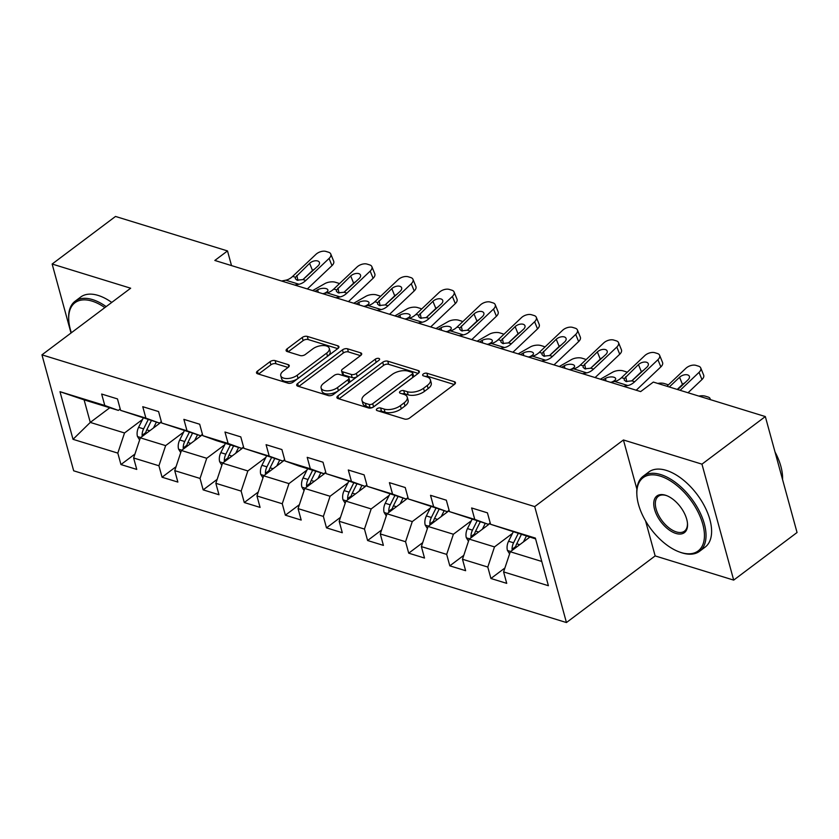 <?xml version="1.0" encoding="UTF-8"?>
<svg xmlns="http://www.w3.org/2000/svg" width="839" height="839" viewBox="0 0 839 839"><rect width="100%" height="100%" fill="white"/><g stroke="black" fill="none" stroke-linecap="round" stroke-linejoin="round"><path stroke-width="1.26" d="M377.057 408.729A2.58 1.29 -15.3 0 0 376.386 409.977A2.58 1.29 -15.3 0 0 377.131 410.596L404.608 419.06A3.681 1.846 -15.3 0 0 409.684 417.99L454.476 384.356A3.681 1.846 -15.3 0 0 455.441 382.584A3.681 1.846 -15.3 0 0 454.371 381.693L426.894 373.229A2.58 1.29 -15.3 0 0 423.338 373.974A2.58 1.29 -15.3 0 0 422.657 375.222A2.58 1.29 -15.3 0 0 423.412 375.841L426.967 376.942A11.798 5.915 -15.3 0 1 430.376 379.805A11.798 5.915 -15.3 0 1 427.282 385.468L423.548 388.268A11.798 5.915 -15.3 0 1 407.314 391.698L403.748 390.607A2.58 1.29 -15.3 0 0 400.203 391.352A2.58 1.29 -15.3 0 0 399.521 392.6A2.58 1.29 -15.3 0 0 400.266 393.218L403.821 394.32A11.798 5.915 -15.3 0 1 407.24 397.183A11.798 5.915 -15.3 0 1 404.136 402.846L400.413 405.646A11.798 5.915 -15.3 0 1 384.168 409.075L380.612 407.985A2.58 1.29 -15.3 0 0 377.057 408.729M275.108 360.602A3.681 1.846 -15.3 0 0 270.032 361.682L257.468 371.111A3.681 1.846 -15.3 0 0 256.503 372.883A3.681 1.846 -15.3 0 0 257.563 373.774L288.092 383.182A3.681 1.846 -15.3 0 0 293.168 382.102L337.949 348.468A3.681 1.846 -15.3 0 0 338.914 346.706A3.681 1.846 -15.3 0 0 337.844 345.804L307.326 336.408A3.681 1.846 -15.3 0 0 302.25 337.477L287.074 348.877A3.681 1.846 -15.3 0 0 286.109 350.65A3.681 1.846 -15.3 0 0 287.179 351.541L300.236 355.568A3.681 1.846 -15.3 0 0 305.312 354.498L312.842 348.846A9.858 4.95 -15.3 0 1 322.732 345.542A9.858 4.95 -15.3 0 1 329.266 348.374A9.858 4.95 -15.3 0 1 326.675 353.104L297.195 375.243A9.858 4.95 -15.3 0 1 287.305 378.546A9.858 4.95 -15.3 0 1 280.761 375.715A9.858 4.95 -15.3 0 1 283.351 370.985L288.27 367.293A3.681 1.846 -15.3 0 0 289.235 365.521A3.681 1.846 -15.3 0 0 288.165 364.629L275.108 360.602L275.968 363.738A3.681 1.846 -15.3 0 0 270.892 364.808L258.548 374.079M130.664 288.217L52.144 264.033L115.509 216.452L227.505 250.934L214.826 260.457L640.66 391.593L653.34 382.07L765.325 416.564L701.96 464.156L623.429 439.972L534.716 506.599L41.95 354.845L130.664 288.217M337.907 395.882A3.681 1.846 -15.3 0 0 336.942 397.655A3.681 1.846 -15.3 0 0 338.012 398.556L368.531 407.953A3.681 1.846 -15.3 0 0 373.607 406.884L418.388 373.25A3.681 1.846 -15.3 0 0 419.353 371.478A3.681 1.846 -15.3 0 0 418.294 370.576L387.765 361.179A3.681 1.846 -15.3 0 0 382.699 362.249L337.907 395.882L338.694 398.766M328.311 395.568L297.793 386.16A3.681 1.846 -15.3 0 1 296.723 385.269A3.681 1.846 -15.3 0 1 297.688 383.496L342.469 349.863A3.681 1.846 -15.3 0 1 347.545 348.793L360.613 352.82A3.681 1.846 -15.3 0 1 361.682 353.712A3.681 1.846 -15.3 0 1 360.707 355.484L342.543 369.118A3.681 1.846 -15.3 0 0 341.578 370.89A3.681 1.846 -15.3 0 0 342.648 371.792L351.31 374.456A3.681 1.846 -15.3 0 0 356.386 373.386L375.295 359.186A2.58 1.29 -15.3 0 1 377.886 358.316A2.58 1.29 -15.3 0 1 379.595 359.061A2.58 1.29 -15.3 0 1 378.913 360.298L333.387 394.498A3.681 1.846 -15.3 0 1 328.311 395.568M534.716 506.599L566.44 622.548L73.675 470.805L41.95 354.845M134.943 454.046L120.952 464.554L136.757 469.421L133.632 457.989L158.928 465.771L162.053 477.213L177.868 482.079L174.743 470.648L200.039 478.44L203.164 489.871L218.979 494.748L215.843 483.306L241.139 491.098L244.275 502.53L260.08 507.406L256.954 495.964L282.25 503.757L285.375 515.188L301.191 520.065L298.065 508.623L323.361 516.415L326.486 527.857L342.302 532.723L339.166 521.281L364.462 529.073L367.597 540.515L383.402 545.381L380.277 533.94L405.573 541.732L408.708 553.174L424.513 558.04L421.388 546.598L446.684 554.39L449.809 565.832L465.624 570.698L462.488 559.256L487.795 567.049L490.92 578.491L506.725 583.357L503.599 571.915L548.402 585.716L535.366 538.082L490.574 524.281L487.438 512.849L471.633 507.973L474.759 519.414L488.329 524.333L449.463 511.622L446.327 500.191L430.522 495.314L433.648 506.756L447.218 511.675L408.352 498.964L405.227 487.522L389.411 482.656L392.547 494.098L406.107 499.016L367.241 486.305L364.116 474.864L348.3 469.997L351.436 481.439L365.007 486.358L326.14 473.647L323.005 462.205L307.2 457.339L310.325 468.781L323.896 473.699L298.6 465.907L285.029 460.989L281.904 449.547L266.089 444.68L269.214 456.122L282.785 461.041L243.918 448.33L240.793 436.888L224.978 432.022L228.114 443.464L241.684 448.383L216.378 440.59L202.818 435.672L199.682 424.23L183.877 419.364L187.003 430.795L200.573 435.724L161.707 423.013L158.581 411.571L142.766 406.705L145.892 418.137L159.462 423.066L120.596 410.355L117.47 398.913L101.655 394.047L104.791 405.478L118.351 410.397L84.099 399.857L90.276 422.416L124.529 432.966L142.525 419.458M120.952 464.554L117.817 453.112L73.024 439.321L59.989 391.687L104.791 405.478M120.596 410.355L145.892 418.137M161.707 423.013L187.003 430.795M202.818 435.672L228.114 443.464M243.918 448.33L269.214 456.122M285.029 460.989L310.325 468.781M326.14 473.647L351.436 481.439M367.241 486.305L392.547 494.098M408.352 498.964L433.648 506.756M449.463 511.622L474.759 519.414M183.626 432.116L165.64 445.624L140.344 437.832L161.434 421.996M161.34 421.66L159.462 423.066M140.344 437.832L133.632 457.989M165.64 445.624L158.928 465.771M224.737 444.775L206.74 458.283L181.444 450.491L202.535 434.654M202.44 434.319L200.573 435.724M181.444 450.491L174.743 470.648M206.74 458.283L200.039 478.44M265.848 457.433L247.851 470.941L222.555 463.149L243.646 447.313M243.551 446.977L241.684 448.383M222.555 463.149L215.843 483.306M247.851 470.941L241.139 491.098M306.948 470.092L288.962 483.6L263.666 475.818L284.757 459.971M284.662 459.636L282.785 461.041M263.666 475.818L256.954 495.964M288.962 483.6L282.25 503.757M348.059 482.75L330.073 496.258L304.767 488.476L325.857 472.63M325.763 472.294L323.896 473.699M304.767 488.476L298.065 508.623M330.073 496.258L323.361 516.415M389.17 495.409L371.174 508.927L345.878 501.135L366.968 485.299M366.874 484.952L365.007 486.358M345.878 501.135L339.166 521.281M371.174 508.927L364.462 529.073M430.281 508.067L412.285 521.585L386.989 513.793L408.079 497.957M407.985 497.611L406.107 499.016M386.989 513.793L380.277 533.94M412.285 521.585L405.573 541.732M471.382 520.725L453.396 534.244L428.089 526.452L449.18 510.615M449.096 510.269L447.218 511.675M428.089 526.452L421.388 546.598M453.396 534.244L446.684 554.39M512.493 533.384L494.496 546.902L469.2 539.11L490.291 523.274M490.196 522.928L488.329 524.333M469.2 539.11L462.488 559.256M494.496 546.902L487.795 567.049M541.763 561.459L510.311 551.768L529.818 537.117M535.586 538.89L490.574 524.281M510.311 551.768L503.599 571.915M645.569 520.904L655.154 555.921L733.685 580.106L701.96 464.156M733.685 580.106L797.05 532.513L765.325 416.564M52.144 264.033L71.011 333.02M655.154 555.921L566.44 622.548M231.512 265.596L227.505 250.934M109.783 407.764L90.276 422.416L73.024 439.321M120.229 408.992L118.351 410.397M59.989 391.687L84.099 399.857M124.529 432.966L117.817 453.112M504.91 567.982L490.92 578.491M463.799 555.324L449.809 565.832M422.699 542.665L408.708 553.174M381.588 530.007L367.597 540.515M340.477 517.348L326.486 527.857M299.376 504.679L285.375 515.188M258.265 492.021L244.275 502.53M217.154 479.363L203.164 489.871M176.054 466.704L162.053 477.213M623.429 439.972L636.885 489.147M379.197 411.236A2.58 1.29 -15.3 0 1 381.472 411.12L385.028 412.211A11.798 5.915 -15.3 0 0 401.262 408.782L400.413 405.646M407.24 397.183L408.1 400.318A11.798 5.915 -15.3 0 1 404.996 405.982L401.262 408.782M430.376 379.805L431.236 382.941A11.798 5.915 -15.3 0 1 428.131 388.604L424.408 391.404A11.798 5.915 -15.3 0 1 408.163 394.833L404.608 393.743A2.58 1.29 -15.3 0 0 402.332 393.858M454.245 384.524L427.743 376.365A2.58 1.29 -15.3 0 0 425.467 376.48M418.168 373.407L388.625 364.315A3.681 1.846 -15.3 0 0 383.549 365.385L338.987 398.85M369.17 404.461A2.58 1.29 -15.3 0 0 372.715 403.706L412.033 374.184A2.58 1.29 -15.3 0 0 412.704 372.946A2.58 1.29 -15.3 0 0 411.959 372.317L408.215 371.163A11.798 5.915 -15.3 0 0 391.97 374.593L365.101 394.77A11.798 5.915 -15.3 0 0 361.997 400.434A11.798 5.915 -15.3 0 0 365.416 403.307L369.17 404.461L370.02 407.597A2.58 1.29 -15.3 0 0 373.575 406.842L372.715 403.706M412.704 372.946L413.564 376.082A2.58 1.29 -15.3 0 1 412.893 377.319L373.575 406.842M361.997 400.434L362.857 403.569A11.798 5.915 -15.3 0 0 366.276 406.433L365.416 403.307M370.02 407.597L366.276 406.433M298.768 386.464L343.329 352.999L342.469 349.863M360.487 355.652L348.405 351.929A3.681 1.846 -15.3 0 0 343.329 352.999M341.578 370.89L342.438 374.026A3.681 1.846 -15.3 0 0 343.497 374.918L352.17 377.592A3.681 1.846 -15.3 0 0 357.246 376.522L376.155 362.322L375.295 359.186M323.697 383.276A9.858 4.95 -15.3 0 0 321.106 388.006A9.858 4.95 -15.3 0 0 327.65 390.838A9.858 4.95 -15.3 0 0 337.54 387.534L347.923 379.742A3.681 1.846 -15.3 0 0 348.898 377.969A3.681 1.846 -15.3 0 0 347.828 377.068L339.166 374.404A3.681 1.846 -15.3 0 0 334.09 375.473L323.697 383.276M321.106 388.006L321.966 391.142A9.858 4.95 -15.3 0 0 328.5 393.973A9.858 4.95 -15.3 0 0 338.39 390.67L337.54 387.534M348.898 377.969L349.748 381.105A3.681 1.846 -15.3 0 1 348.783 382.867L338.39 390.67M288.05 367.461L275.968 363.738M280.761 375.715L281.621 378.85A9.858 4.95 -15.3 0 0 288.155 381.672A9.858 4.95 -15.3 0 0 298.055 378.379L297.195 375.243M329.266 348.374L330.126 351.51A9.858 4.95 -15.3 0 1 327.535 356.239L298.055 378.379M337.729 348.636L308.186 339.543A3.681 1.846 -15.3 0 0 303.11 340.613L288.155 351.845M523.442 541.9L526.368 536.048M509.598 553.908L507.396 550.321A9.953 6.754 -72.9 0 1 508.57 541.26L513.185 531.989M515.408 547.94A9.953 6.754 -72.9 0 1 516.74 543.766L521.355 534.506M698.897 396.102A7.509 3.23 -9 0 1 705.326 396.176L707.969 396.994A7.509 3.23 -9 0 1 710.14 398.808L710.266 399.605M710.067 399.542A7.509 3.23 -9 0 0 710.14 398.808M518.198 533.531L513.583 542.802A9.953 6.754 107.1 0 0 512.073 549.272L512.283 550.29M666.932 386.255L685.862 368.321A7.509 4.237 -22.1 0 1 695.951 365.374L698.583 366.192A7.509 4.237 -22.1 0 1 700.722 367.922A7.509 4.237 -22.1 0 1 699.034 372.369L680.104 390.313M688.022 392.757L701.96 379.553L699.034 372.369M700.722 367.922L703.648 375.096A7.509 4.237 157.9 0 1 701.96 379.553M684.844 382.846A6.009 3.398 -22.1 0 0 682.485 384.44L677.22 389.432M669.302 386.989L679.569 377.256A6.009 3.398 157.9 0 1 687.634 374.907A6.009 3.398 157.9 0 1 689.354 376.292A6.009 3.398 157.9 0 1 688.001 379.857L677.734 389.59M681.1 552.544A45.82 24.572 -126.9 0 0 702.788 524.207A45.82 24.572 -126.9 0 0 660.178 476.08A45.82 24.572 -126.9 0 0 636.906 495.388A45.82 24.572 -126.9 0 0 679.412 551.978A45.82 24.572 -126.9 0 0 681.1 552.544M636.906 495.388L636.843 494.349A46.942 25.17 53.1 0 1 643.209 476.206A46.942 25.17 53.1 0 1 660.681 474.57A46.942 25.17 53.1 0 1 699.338 511.119A46.942 25.17 53.1 0 1 699.59 551.275A46.942 25.17 53.1 0 1 682.117 552.911A46.942 25.17 53.1 0 1 680.387 552.335L679.412 551.978M675.867 533.426A22.905 12.281 53.1 0 1 654.567 509.357A22.905 12.281 53.1 0 1 665.411 495.199A22.905 12.281 53.1 0 1 666.25 495.482A22.905 12.281 53.1 0 1 687.508 523.777A22.905 12.281 53.1 0 1 675.867 533.426M666.753 495.671A21.783 11.683 -126.9 0 0 666.428 495.566A21.783 11.683 -126.9 0 0 658.321 496.321A21.783 11.683 -126.9 0 0 658.437 514.957A21.783 11.683 -126.9 0 0 676.37 531.916A21.783 11.683 -126.9 0 0 684.477 531.16A21.783 11.683 -126.9 0 0 687.456 523.242M775.016 451.969A46.942 25.17 53.1 0 1 782.556 479.52M643.209 476.206L648.788 472.011A46.942 25.17 53.1 0 1 666.26 470.375A46.942 25.17 53.1 0 1 704.907 506.934A46.942 25.17 53.1 0 1 705.169 547.091L699.59 551.275M104.854 307.609A45.82 24.572 -126.9 0 0 92.049 301.117A45.82 24.572 -126.9 0 0 68.777 320.435A45.82 24.572 -126.9 0 0 71.367 332.758M68.777 320.435L68.714 319.397A46.942 25.17 53.1 0 1 75.08 301.243A46.942 25.17 53.1 0 1 92.552 299.607A46.942 25.17 53.1 0 1 106.175 306.613M75.08 301.243L80.659 297.058A46.942 25.17 53.1 0 1 98.132 295.422A46.942 25.17 53.1 0 1 111.755 302.428M488.35 524.732L488.676 524.071M482.341 529.241L485.257 523.389M468.487 541.249L466.295 537.663A9.953 6.754 -72.9 0 1 467.47 528.601L472.084 519.331M474.297 535.282A9.953 6.754 -72.9 0 1 475.629 531.108L480.244 521.848M657.786 383.444A7.509 3.23 -9 0 1 664.226 383.517L666.858 384.335A7.509 3.23 -9 0 1 668.253 384.996M477.087 520.872L472.472 530.143A9.953 6.754 107.1 0 0 470.962 536.614L471.182 537.621M447.239 512.073L447.565 511.412M441.23 516.583L444.146 510.731M427.387 528.591L425.184 525.004A9.953 6.754 -72.9 0 1 426.359 515.933L430.973 506.672M600.399 379.197L612.596 372.233A7.509 3.23 -9 0 1 623.115 370.859L625.747 371.677A7.509 3.23 -9 0 1 627.153 372.338M433.186 522.624A9.953 6.754 -72.9 0 1 434.529 518.45L439.143 509.189M605.936 380.896L605.527 378.347L602.769 379.92M605.527 378.347A6.009 2.59 171 0 1 613.949 377.246A6.009 2.59 171 0 1 615.679 378.704A6.009 2.59 171 0 1 613.97 380.937L612.197 381.955M435.976 508.214L431.361 517.474A9.953 6.754 107.1 0 0 429.862 523.956L430.071 524.962M610.467 382.29L614.662 381.472A18.773 12.753 107.1 0 0 621.521 377.676L644.751 355.652A7.509 4.237 -22.1 0 1 654.84 352.716L657.472 353.523A7.509 4.237 -22.1 0 1 659.611 355.264A7.509 4.237 -22.1 0 1 657.933 359.711L634.693 381.735L631.861 380.864L625.925 381.472L624.174 379.962L624.363 378.546L638.458 364.598A6.009 3.398 157.9 0 1 646.523 362.249A6.009 3.398 157.9 0 1 648.243 363.633A6.009 3.398 157.9 0 1 646.89 367.199L631.861 380.864M636.151 390.198A28.169 19.119 107.1 0 0 637.619 388.908L660.849 366.895L657.933 359.711M623.639 386.349L627.834 385.531A18.773 12.753 107.1 0 0 634.693 381.735M659.611 355.264L662.537 362.438A7.509 4.237 157.9 0 1 660.849 366.895M643.733 370.188A6.009 3.398 -22.1 0 0 641.384 371.782L631.736 380.916M569.356 369.632L573.551 368.814A18.773 12.753 107.1 0 0 580.41 365.017L603.65 342.994A7.509 4.237 -22.1 0 1 613.729 340.057L616.361 340.865A7.509 4.237 -22.1 0 1 618.511 342.595A7.509 4.237 -22.1 0 1 616.822 347.052L593.582 369.076L590.75 368.206L584.825 368.814L583.074 367.304L583.252 365.888L597.347 351.94A6.009 3.398 157.9 0 1 605.422 349.59A6.009 3.398 157.9 0 1 607.132 350.975A6.009 3.398 157.9 0 1 605.779 354.54L590.75 368.206M595.04 377.54A28.169 19.119 107.1 0 0 596.508 376.25L619.738 354.236L616.822 347.052M582.528 373.691L586.723 372.873A18.773 12.753 107.1 0 0 593.582 369.076M618.511 342.595L621.426 349.779A7.509 4.237 157.9 0 1 619.738 354.236M602.622 357.529A6.009 3.398 -22.1 0 0 600.273 359.113L590.625 368.258M406.128 499.415L406.454 498.754M400.119 503.924L403.035 498.072M386.276 515.922L384.073 512.346A9.953 6.754 -72.9 0 1 385.248 503.274L389.862 494.014M559.288 366.528L571.495 359.574A7.509 3.23 -9 0 1 582.004 358.201L584.647 359.019A7.509 3.23 -9 0 1 586.042 359.679M392.086 509.965A9.953 6.754 -72.9 0 1 393.418 505.791L398.032 496.531M564.836 368.237L564.427 365.689L561.658 367.262M564.427 365.689A6.009 2.59 171 0 1 572.838 364.587A6.009 2.59 171 0 1 574.579 366.045A6.009 2.59 171 0 1 572.859 368.279L571.086 369.296M394.875 495.555L390.261 504.816A9.953 6.754 107.1 0 0 388.751 511.297L388.96 512.304M365.017 486.756L365.353 486.096M359.019 491.266L361.934 485.414M345.165 503.264L342.962 499.687A9.953 6.754 -72.9 0 1 344.137 490.616L348.751 481.355M518.177 353.869L530.384 346.916A7.509 3.23 -9 0 1 540.903 345.542L543.536 346.35A7.509 3.23 -9 0 1 544.931 347.021M350.975 497.307A9.953 6.754 -72.9 0 1 352.307 493.133L356.921 483.872M523.725 355.579L523.316 353.03L520.558 354.603M523.316 353.03A6.009 2.59 171 0 1 531.727 351.929A6.009 2.59 171 0 1 533.468 353.376A6.009 2.59 171 0 1 531.748 355.621L529.975 356.638M353.764 482.897L349.15 492.157A9.953 6.754 107.1 0 0 347.64 498.639L347.86 499.645M323.917 474.098L324.242 473.437M317.908 478.608L320.823 472.756M304.064 490.605L301.862 487.019A9.953 6.754 -72.9 0 1 303.036 477.957L307.651 468.697M477.076 341.211L489.273 334.258A7.509 3.23 -9 0 1 499.792 332.884L502.425 333.691A7.509 3.23 -9 0 1 503.83 334.362M309.864 484.648A9.953 6.754 -72.9 0 1 311.206 480.474L315.821 471.214M482.614 342.92L482.205 340.372L479.447 341.945M482.205 340.372A6.009 2.59 171 0 1 490.616 339.271A6.009 2.59 171 0 1 492.357 340.718A6.009 2.59 171 0 1 490.637 342.962L488.864 343.98M312.653 470.239L308.039 479.499A9.953 6.754 107.1 0 0 306.539 485.98L306.749 486.987M528.245 356.974L532.44 356.156A18.773 12.753 107.1 0 0 539.299 352.359L562.539 330.335A7.509 4.237 -22.1 0 1 572.628 327.399L575.26 328.206A7.509 4.237 -22.1 0 1 577.4 329.937A7.509 4.237 -22.1 0 1 575.711 334.394L552.481 356.418L549.639 355.537L543.714 356.145L541.963 354.645L542.141 353.229L556.247 339.281A6.009 3.398 157.9 0 1 564.311 336.932A6.009 3.398 157.9 0 1 566.021 338.316A6.009 3.398 157.9 0 1 564.678 341.882L549.639 355.537M553.939 364.881A28.169 19.119 107.1 0 0 555.397 363.591L578.637 341.567L575.711 334.394M541.428 361.032L545.612 360.204A18.773 12.753 107.1 0 0 552.481 356.418M577.4 329.937L580.326 337.121A7.509 4.237 157.9 0 1 578.637 341.567M561.522 344.871A6.009 3.398 -22.1 0 0 559.162 346.455L549.514 355.6M487.144 344.315L491.329 343.487A18.773 12.753 107.1 0 0 498.198 339.701L521.428 317.677A7.509 4.237 -22.1 0 1 531.517 314.74L534.149 315.548A7.509 4.237 -22.1 0 1 536.289 317.278A7.509 4.237 -22.1 0 1 534.611 321.736L511.371 343.759L508.528 342.878L502.603 343.487L500.852 341.976L501.03 340.571L515.136 326.623A6.009 3.398 157.9 0 1 523.2 324.274A6.009 3.398 157.9 0 1 524.92 325.658A6.009 3.398 157.9 0 1 523.567 329.224L508.528 342.878M512.828 352.223A28.169 19.119 107.1 0 0 514.297 350.933L537.526 328.909L534.611 321.736M500.317 348.374L504.512 347.545A18.773 12.753 107.1 0 0 511.371 343.759M536.289 317.278L539.215 324.462A7.509 4.237 157.9 0 1 537.526 328.909M520.411 332.213A6.009 3.398 -22.1 0 0 518.062 333.796L508.403 342.941M446.033 331.657L450.228 330.828A18.773 12.753 107.1 0 0 457.087 327.042L480.328 305.018A7.509 4.237 -22.1 0 1 490.406 302.082L493.038 302.889A7.509 4.237 -22.1 0 1 495.188 304.62A7.509 4.237 -22.1 0 1 493.5 309.077L470.26 331.101L467.428 330.22L461.492 330.828L459.751 329.318L459.929 327.913L474.025 313.964A6.009 3.398 157.9 0 1 482.1 311.615A6.009 3.398 157.9 0 1 483.809 312.999A6.009 3.398 157.9 0 1 482.456 316.555L467.428 330.22M471.717 339.564A28.169 19.119 107.1 0 0 473.186 338.274L496.415 316.251L493.5 309.077M459.206 335.715L463.401 334.887A18.773 12.753 107.1 0 0 470.26 331.101M495.188 304.62L498.104 311.804A7.509 4.237 157.9 0 1 496.415 316.251M479.3 319.554A6.009 3.398 -22.1 0 0 476.951 321.138L467.302 330.283M282.806 461.44L283.131 460.779M276.797 465.949L279.712 460.097M262.953 477.947L260.751 474.36A9.953 6.754 -72.9 0 1 261.925 465.299L266.54 456.038M435.965 328.552L448.173 321.589A7.509 3.23 -9 0 1 458.681 320.225L461.324 321.033A7.509 3.23 -9 0 1 462.719 321.704M268.763 471.99A9.953 6.754 -72.9 0 1 270.095 467.816L274.71 458.555M441.503 330.262L441.104 327.713L438.336 329.287M441.104 327.713A6.009 2.59 171 0 1 449.515 326.612A6.009 2.59 171 0 1 451.256 328.059A6.009 2.59 171 0 1 449.536 330.304L447.764 331.321M271.542 457.58L266.928 466.841A9.953 6.754 107.1 0 0 265.428 473.322L265.638 474.329M404.922 318.998L409.117 318.17A18.773 12.753 107.1 0 0 415.976 314.384L439.217 292.36A7.509 4.237 -22.1 0 1 449.295 289.424L451.938 290.231A7.509 4.237 -22.1 0 1 454.077 291.962A7.509 4.237 -22.1 0 1 452.389 296.419L429.159 318.442L426.317 317.562L420.391 318.17L418.64 316.66L418.818 315.254L432.924 301.306A6.009 3.398 157.9 0 1 440.989 298.957A6.009 3.398 157.9 0 1 442.698 300.341A6.009 3.398 157.9 0 1 441.356 303.896L426.317 317.562M430.617 326.906A28.169 19.119 107.1 0 0 432.075 325.616L455.315 303.592L452.389 296.419M418.105 323.057L422.29 322.228A18.773 12.753 107.1 0 0 429.159 318.442M454.077 291.962L456.993 299.135A7.509 4.237 157.9 0 1 455.315 303.592M438.199 306.896A6.009 3.398 -22.1 0 0 435.84 308.479L426.191 317.624M241.695 448.781L242.031 448.12M235.696 453.291L238.612 447.439M221.842 465.288L219.64 461.702A9.953 6.754 -72.9 0 1 220.814 452.641L225.429 443.38M394.854 315.894L407.062 308.93A7.509 3.23 -9 0 1 417.581 307.567L420.213 308.374A7.509 3.23 -9 0 1 421.608 309.046M227.652 459.332A9.953 6.754 -72.9 0 1 228.984 455.158L233.599 445.897M400.402 317.603L399.993 315.044L397.225 316.628M399.993 315.044A6.009 2.59 171 0 1 408.404 313.954A6.009 2.59 171 0 1 410.145 315.401A6.009 2.59 171 0 1 408.425 317.645L406.653 318.652M230.442 444.922L225.827 454.182A9.953 6.754 107.1 0 0 224.317 460.663L224.537 461.67M363.822 306.34L368.006 305.511A18.773 12.753 107.1 0 0 374.876 301.725L398.106 279.702A7.509 4.237 -22.1 0 1 408.194 276.765L410.827 277.573A7.509 4.237 -22.1 0 1 412.966 279.303A7.509 4.237 -22.1 0 1 411.278 283.76L388.048 305.774L385.206 304.903L379.28 305.511L377.529 304.001L377.707 302.596L391.813 288.647A6.009 3.398 157.9 0 1 399.878 286.288A6.009 3.398 157.9 0 1 401.598 287.672A6.009 3.398 157.9 0 1 400.245 291.238L385.206 304.903M389.506 314.247A28.169 19.119 107.1 0 0 390.974 312.957L414.204 290.934L411.278 283.76M376.994 310.399L381.189 309.57A18.773 12.753 107.1 0 0 388.048 305.774M412.966 279.303L415.892 286.477A7.509 4.237 157.9 0 1 414.204 290.934M397.088 294.237A6.009 3.398 -22.1 0 0 394.729 295.821L385.08 304.966M200.594 436.112L200.92 435.462M194.585 440.632L197.501 434.77M180.742 452.63L178.539 449.043A9.953 6.754 -72.9 0 1 179.714 439.982L184.328 430.722M353.754 303.236L365.951 296.272A7.509 3.23 -9 0 1 376.47 294.909L379.102 295.716A7.509 3.23 -9 0 1 380.507 296.387M186.541 446.663A9.953 6.754 -72.9 0 1 187.884 442.499L192.498 433.228M359.291 304.945L358.882 302.386L356.124 303.97M358.882 302.386A6.009 2.59 171 0 1 367.293 301.295A6.009 2.59 171 0 1 369.034 302.743A6.009 2.59 171 0 1 367.314 304.987L365.542 305.994M189.331 432.263L184.716 441.524A9.953 6.754 107.1 0 0 183.217 448.005L183.426 449.012M322.711 293.681L326.906 292.853A18.773 12.753 107.1 0 0 333.765 289.056L356.995 267.043A7.509 4.237 -22.1 0 1 367.083 264.096L369.716 264.914A7.509 4.237 -22.1 0 1 371.866 266.645A7.509 4.237 -22.1 0 1 370.177 271.102L346.937 293.115L344.105 292.245L338.169 292.853L336.418 291.343L336.607 289.937L350.702 275.989A6.009 3.398 157.9 0 1 358.777 273.629A6.009 3.398 157.9 0 1 360.487 275.014A6.009 3.398 157.9 0 1 359.134 278.579L344.105 292.245M348.395 301.589A28.169 19.119 107.1 0 0 349.863 300.299L373.093 278.275L370.177 271.102M335.883 297.73L340.078 296.912A18.773 12.753 107.1 0 0 346.937 293.115M371.866 266.645L374.781 273.818A7.509 4.237 157.9 0 1 373.093 278.275M355.977 281.579A6.009 3.398 -22.1 0 0 353.628 283.163L343.98 292.308M159.483 423.454L159.809 422.804M153.474 427.974L156.39 422.111M139.631 439.972L137.428 436.385A9.953 6.754 -72.9 0 1 138.603 427.324L143.217 418.063M312.643 290.577L324.85 283.613A7.509 3.23 -9 0 1 335.359 282.25L337.991 283.058A7.509 3.23 -9 0 1 339.396 283.729M145.441 434.004A9.953 6.754 -72.9 0 1 146.773 429.841L151.387 420.57M318.18 292.287L317.782 289.728L315.013 291.311M317.782 289.728A6.009 2.59 171 0 1 326.193 288.637A6.009 2.59 171 0 1 327.923 290.084A6.009 2.59 171 0 1 326.214 292.329L324.441 293.335M148.22 419.605L143.605 428.865A9.953 6.754 107.1 0 0 142.106 435.347L142.315 436.353M281.6 281.013L285.795 280.195A18.773 12.753 107.1 0 0 292.654 276.398L315.894 254.385A7.509 4.237 -22.1 0 1 325.972 251.438L328.615 252.256A7.509 4.237 -22.1 0 1 330.755 253.986A7.509 4.237 -22.1 0 1 329.066 258.443L305.836 280.457L302.994 279.586L297.069 280.195L295.318 278.684L295.496 277.279L309.601 263.331A6.009 3.398 157.9 0 1 317.666 260.971A6.009 3.398 157.9 0 1 319.376 262.355A6.009 3.398 157.9 0 1 318.033 265.921L302.994 279.586M307.294 288.931A28.169 19.119 107.1 0 0 308.752 287.641L331.992 265.617L329.066 258.443M294.783 285.071L298.967 284.253A18.773 12.753 107.1 0 0 305.836 280.457M330.755 253.986L333.67 261.16A7.509 4.237 157.9 0 1 331.992 265.617M314.866 268.91A6.009 3.398 -22.1 0 0 312.517 270.504L302.869 279.649M385.028 412.211L384.168 409.075M404.996 405.982L404.136 402.846M404.608 393.743L403.748 390.607M408.163 394.833L407.314 391.698M424.408 391.404L423.548 388.268M428.131 388.604L427.282 385.468M427.743 376.365L426.894 373.229M454.979 383.905L454.371 381.693M381.472 411.12L380.612 407.985M383.549 365.385L382.699 362.249M388.625 364.315L387.765 361.179M418.892 372.789L418.294 370.576M412.893 377.319L412.033 374.184M298.474 386.38L297.688 383.496M348.405 351.929L347.545 348.793M361.21 355.023L360.613 352.82M343.497 374.918L342.648 371.792M352.17 377.592L351.31 374.456M357.246 376.522L356.386 373.386M348.783 382.867L347.923 379.742M288.773 366.842L288.165 364.629M327.535 356.239L326.675 353.104M287.861 351.751L287.074 348.877M303.11 340.613L302.25 337.477M308.186 339.543L307.326 336.408M338.453 348.017L337.844 345.804M258.255 373.995L257.468 371.111M270.892 364.808L270.032 361.682M507.501 550.499L510.699 551.475M516.74 543.766L519.729 544.689M508.57 541.26L513.583 542.802M515.702 546.556L512.073 549.272M682.485 384.44L679.569 377.256M466.4 537.841L469.588 538.816M475.629 531.108L478.629 532.031M467.47 528.601L472.472 530.143M474.591 533.898L470.962 536.614M425.289 525.183L428.477 526.158M434.529 518.45L437.518 519.372M426.359 515.933L431.361 517.474M433.48 521.239L429.862 523.956M624.363 378.546L621.521 377.676M627.834 385.531L614.662 381.472M641.384 371.782L638.458 364.598M625.684 376.711L626.806 381.661M583.252 365.888L580.41 365.017M586.723 372.873L573.551 368.814M600.273 359.113L597.347 351.94M584.573 364.053L585.695 369.003M384.178 512.524L387.377 513.499M393.418 505.791L396.407 506.714M385.248 503.274L390.261 504.816M392.379 508.581L388.751 511.297M343.078 499.855L346.266 500.841M352.307 493.133L355.306 494.056M344.137 490.616L349.15 492.157M351.268 495.922L347.64 498.639M301.967 487.197L305.155 488.183M311.206 480.474L314.195 481.397M303.036 477.957L308.039 479.499M310.157 483.254L306.539 485.98M542.141 353.229L539.299 352.359M545.612 360.204L532.44 356.156M559.162 346.455L556.247 339.281M543.462 351.394L544.584 356.344M501.03 340.571L498.198 339.701M504.512 347.545L491.329 343.487M518.062 333.796L515.136 326.623M502.351 338.736L503.484 343.686M459.929 327.913L457.087 327.042M463.401 334.887L450.228 330.828M476.951 321.138L474.025 313.964M461.251 326.077L462.373 331.027M260.856 474.538L264.044 475.524M270.095 467.816L273.084 468.739M261.925 465.299L266.928 466.841M269.057 470.595L265.428 473.322M418.818 315.254L415.976 314.384M422.29 322.228L409.117 318.17M435.84 308.479L432.924 301.306M420.14 313.419L421.262 318.369M219.755 461.88L222.943 462.866M228.984 455.158L231.983 456.08M220.814 452.641L225.827 454.182M227.946 457.937L224.317 460.663M377.707 302.596L374.876 301.725M381.189 309.57L368.006 305.511M394.729 295.821L391.813 288.647M379.029 300.761L380.161 305.711M178.644 449.222L181.832 450.207M187.884 442.499L190.873 443.422M179.714 439.982L184.716 441.524M186.835 445.278L183.217 448.005M336.607 289.937L333.765 289.056M340.078 296.912L326.906 292.853M353.628 283.163L350.702 275.989M337.928 288.092L339.05 293.052M137.533 436.563L140.721 437.549M146.773 429.841L149.762 430.764M138.603 427.324L143.605 428.865M145.724 432.62L142.106 435.347M295.496 277.279L292.654 276.398M298.967 284.253L285.795 280.195M312.517 270.504L309.601 263.331M296.817 275.433L297.939 280.394"/></g></svg>
